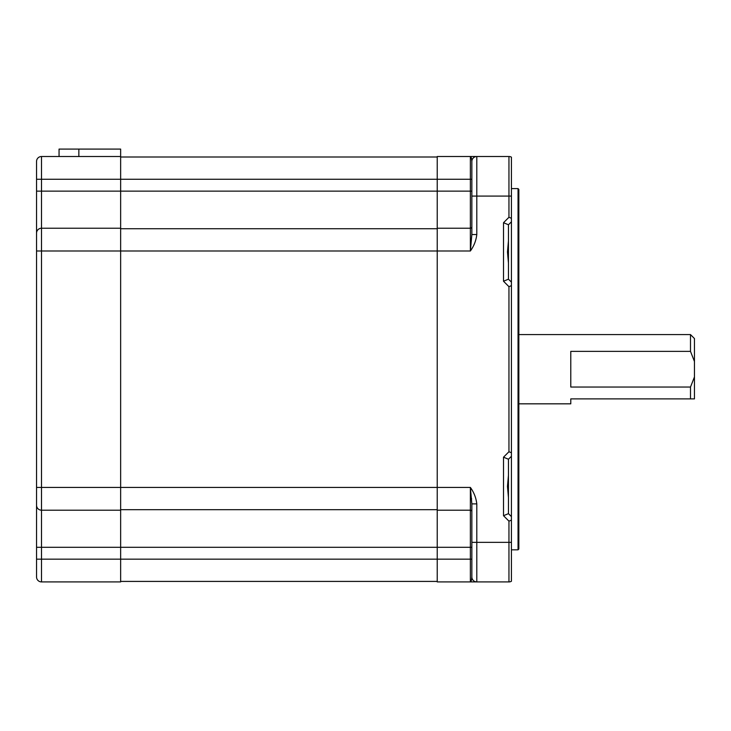 <?xml version="1.0" encoding="UTF-8"?>
<svg xmlns="http://www.w3.org/2000/svg" width="731" height="731" viewBox="0 0 731 731"><rect width="100%" height="100%" fill="white"/><g stroke="black" fill="none" stroke-linecap="round" stroke-linejoin="round"><path stroke-width="1.1" d="M694.45 361.479L694.45 338.544L690.493 334.588L690.493 351.373L694.45 361.479L694.45 398.888L570.783 398.888L570.783 403.832L518.846 403.832M694.45 376.94L690.493 387.046L570.783 387.046L570.783 351.373L690.493 351.373M690.493 387.046L690.493 398.888M78.847 156.507L78.847 149.087L120.642 149.087L120.642 228.227L41.493 228.227L41.493 250.989L36.55 250.989L36.55 233.18L36.55 505.24L36.55 487.431L41.493 487.431L41.493 250.989L120.642 250.989L120.642 581.913L41.493 581.913A4.943 4.943 0 0 1 36.55 576.969L36.55 559.16L36.55 576.969A4.943 4.943 0 0 0 41.493 581.913L41.493 510.192L120.642 510.192M511.426 456.272L508.456 459.242L508.456 513.655L503.513 515.702L508.95 521.139L508.95 542.338L476.795 542.338L476.795 503.878L471.851 503.878L471.851 576.969C471.605 580.14 471.111 581.785 470.371 581.913L470.371 559.16L437.229 559.16L437.229 547.291L36.55 547.291L36.55 505.24L36.55 559.16L437.229 559.16L437.229 581.913L508.95 581.913A4.943 4.943 0 0 0 511.426 581.255L511.426 157.165A4.943 4.943 0 0 0 508.95 156.507A4.943 4.943 0 0 1 511.426 157.165A4.943 4.943 0 0 0 508.95 156.507L437.229 156.507L437.229 179.259L470.371 179.259L470.371 156.507C471.111 156.635 471.605 158.28 471.851 161.45L471.851 234.541L470.371 250.989C473.962 246.036 476.1 240.554 476.795 234.541L471.851 234.541L470.581 249.015M120.642 156.507L41.493 156.507L41.493 179.259L36.55 179.259L36.55 161.45L36.55 233.18A4.943 4.943 0 0 1 41.493 228.227A4.943 4.943 0 0 0 36.55 233.18A4.943 4.943 0 0 1 41.493 228.227L41.493 179.259L437.229 179.259L437.229 191.129L470.371 191.129L470.371 179.259L471.851 179.259L471.851 161.45L471.851 196.082L511.426 196.082M518.846 549.018L518.846 189.402L518.041 188.598L518.041 549.822L518.846 549.018M511.426 452.772L508.95 451.749L503.513 457.186L508.456 459.242L508.456 475.342L507.469 486.444L508.456 497.546L508.456 513.655L511.426 516.616M508.95 521.139L511.426 520.116L508.95 521.139M508.95 581.913A4.943 4.943 0 0 0 511.426 581.255A4.943 4.943 0 0 1 508.95 581.913L508.95 542.338L511.426 542.338M508.95 156.507L508.95 217.281L511.426 218.304L508.95 217.281L503.513 222.717L508.456 224.764L511.426 221.804M511.426 282.148L508.456 279.178L508.456 251.976L508.456 274.235M508.456 224.764L508.456 240.874L507.469 251.976L508.456 263.078L508.456 279.178L503.513 281.234L508.95 286.671L508.95 451.749M511.426 285.647L508.95 286.671M508.456 508.703L508.456 464.185M476.795 503.878C476.1 497.866 473.962 492.383 470.371 487.431L471.851 503.878M470.654 490.062L470.371 487.431L437.229 487.431L437.229 250.989L470.371 250.989L470.371 228.227L437.229 228.227L437.229 191.129L36.55 191.129M476.795 581.913L476.795 581.913A4.943 4.943 0 0 1 471.851 576.969A4.943 4.943 0 0 0 476.795 581.913L476.795 542.338L471.851 542.338L471.851 576.969C471.605 580.14 471.111 581.785 470.371 581.913M508.456 240.874L508.456 251.976M471.851 576.969L471.851 559.16L470.371 559.16L470.371 547.291L437.229 547.291L437.229 510.192L470.371 510.192A1.48 1.48 0 0 1 471.851 511.673A1.48 1.48 0 0 0 470.371 510.192L470.371 487.431M36.55 505.24A4.943 4.943 0 0 0 41.493 510.192A4.943 4.943 0 0 1 36.55 505.24L36.55 505.24A4.943 4.943 0 0 0 41.493 510.192L41.493 487.431L437.229 487.431L437.229 510.192M437.229 228.227L437.229 250.989L120.642 250.989L120.642 228.227L41.493 228.227M471.596 499.09L471.522 498.387M471.851 179.259L471.851 161.45A4.943 4.943 0 0 1 476.795 156.507A4.943 4.943 0 0 0 471.851 161.45A4.943 4.943 0 0 1 476.795 156.507L476.795 234.541M120.642 581.419L437.229 581.419M120.642 509.69L437.229 509.69M437.229 228.73L120.642 228.73M437.229 157.001L120.642 157.001M471.851 226.747A1.48 1.48 0 0 1 470.371 228.227A1.48 1.48 0 0 0 471.851 226.747A1.48 1.48 0 0 1 470.371 228.227L470.371 191.129L471.851 191.129M78.847 149.087L59.056 149.087L59.056 156.507M36.55 161.45A4.943 4.943 0 0 1 41.493 156.507A4.943 4.943 0 0 0 36.55 161.45A4.943 4.943 0 0 1 41.493 156.507M503.513 457.186L503.513 515.702M503.513 222.717L503.513 281.234M471.851 547.291L470.371 547.291L470.371 510.192A1.48 1.48 0 0 1 471.851 511.673M36.55 576.969A4.943 4.943 0 0 0 41.493 581.913M518.846 334.588L690.493 334.588M511.426 549.822L518.041 549.822M511.426 188.598L518.041 188.598"/></g></svg>
